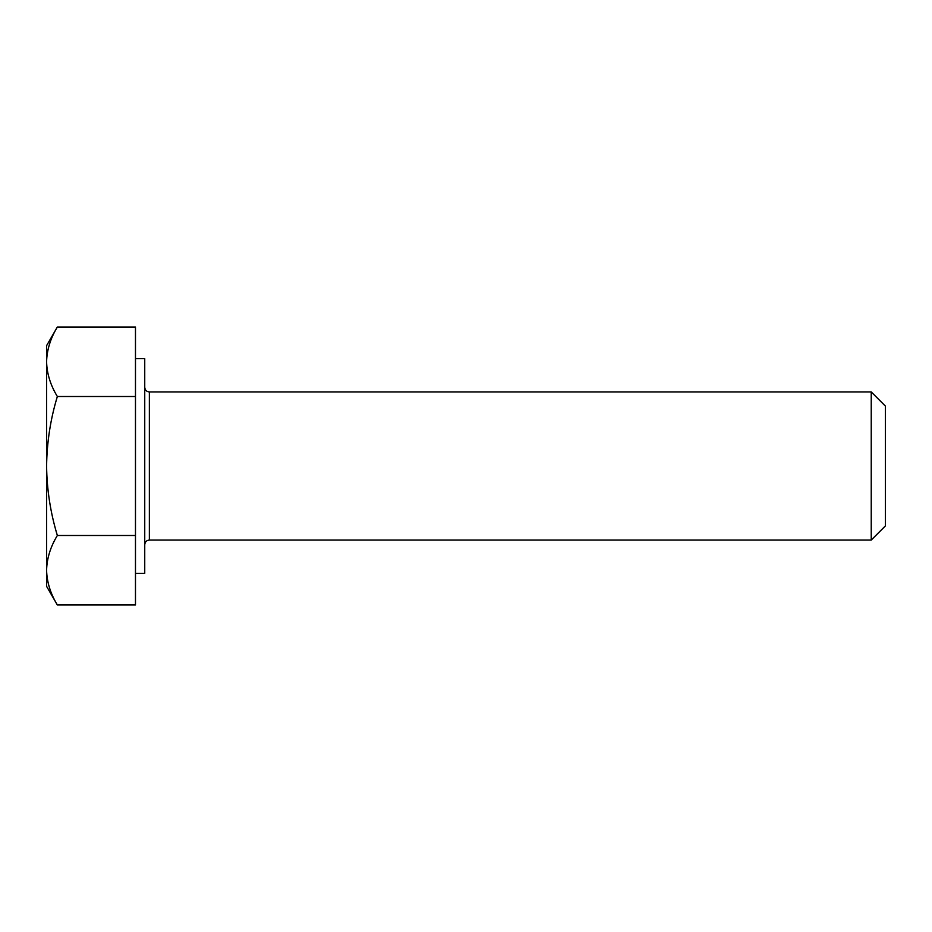 <?xml version="1.0" encoding="UTF-8"?>
<svg xmlns="http://www.w3.org/2000/svg" width="932" height="932" viewBox="0 0 932 932"><rect width="100%" height="100%" fill="white"/><g stroke="black" fill="none" stroke-linecap="round" stroke-linejoin="round"><path stroke-width="0.7" stroke-dasharray="4.66 3.5" d="M144.74 358.599L144.74 573.401M135.478 466L135.478 358.599L135.478 466M885.4 406.096L885.4 525.904M871.234 391.929L871.234 540.071M135.478 604.973L135.478 327.027M46.6 586.356L46.6 345.644M57.353 327.027C50.468 338.363 46.88 349.954 46.6 361.767C46.891 373.615 50.468 385.196 57.353 396.508C50.503 419.004 46.915 442.164 46.6 466C46.868 489.533 50.456 512.693 57.353 535.492C50.468 546.828 46.88 558.419 46.6 570.233C46.891 582.081 50.468 593.661 57.353 604.973M135.478 535.492L57.353 535.492M135.478 396.508L57.353 396.508M149.365 540.071L149.365 391.929"/><path stroke-width="1.4" d="M135.478 573.401L144.74 573.401L144.74 358.599L135.478 358.599M871.234 391.929L871.234 540.071L885.4 525.904L885.4 406.096L871.234 391.929L149.365 391.929L149.365 540.071C146.58 540.315 145.043 541.853 144.74 544.696M135.478 396.508L57.353 396.508C50.503 419.004 46.915 442.164 46.6 466L46.6 570.233C46.891 558.385 50.468 546.804 57.353 535.492C50.456 512.693 46.868 489.533 46.6 466L46.6 361.767C46.891 349.919 50.468 338.339 57.353 327.027L135.478 327.027L135.478 604.973L57.353 604.973C50.468 593.637 46.88 582.046 46.6 570.233L46.6 586.356L57.353 604.973M57.353 327.027L46.6 345.644L46.6 361.767C46.88 373.581 50.468 385.172 57.353 396.508M135.478 535.492L57.353 535.492M871.234 540.071L149.365 540.071M149.365 391.929C146.58 391.685 145.043 390.147 144.74 387.304"/></g></svg>
